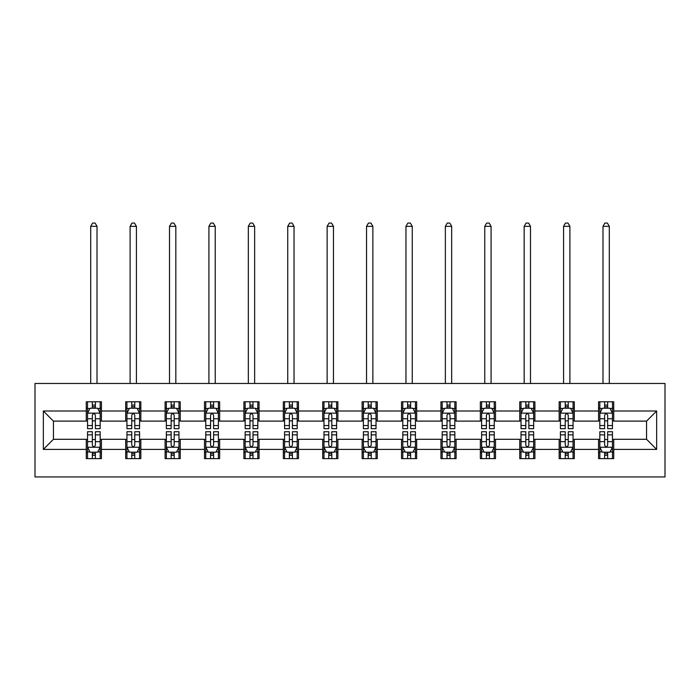 <?xml version="1.0" encoding="UTF-8"?>
<svg xmlns="http://www.w3.org/2000/svg" width="700" height="700" viewBox="0 0 700 700"><rect width="100%" height="100%" fill="white"/><g stroke="black" fill="none" stroke-linecap="round" stroke-linejoin="round"><path stroke-width="1.05" d="M35 476.936L665 476.936L665 383.469L35 383.469L35 476.936M613.725 411.005L613.725 401.783L598.561 401.783L598.561 411.005L574.315 411.005L574.315 401.783L559.16 401.783L559.16 411.005L534.905 411.005L534.905 401.783L519.75 401.783L519.75 411.005L495.504 411.005L495.504 401.783L480.349 401.783L480.349 411.005L456.094 411.005L456.094 401.783L440.939 401.783L440.939 411.005L416.684 411.005L416.684 401.783L401.529 401.783L401.529 411.005L377.283 411.005L377.283 401.783L362.127 401.783L362.127 411.005L337.873 411.005L337.873 401.783L322.717 401.783L322.717 411.005L298.471 411.005L298.471 401.783L283.316 401.783L283.316 411.005L259.061 411.005L259.061 401.783L243.906 401.783L243.906 411.005L219.651 411.005L219.651 401.783L204.496 401.783L204.496 411.005L180.25 411.005L180.25 401.783L165.095 401.783L165.095 411.005L140.84 411.005L140.84 401.783L125.685 401.783L125.685 411.005L101.439 411.005L101.439 401.783L86.275 401.783L86.275 411.005L43.339 411.005L43.339 449.4L53.436 439.294L86.275 439.294L86.275 458.623L101.439 458.623L101.439 439.294L125.685 439.294L125.685 458.623L140.84 458.623L140.84 439.294L165.095 439.294L165.095 458.623L180.25 458.623L180.25 439.294L204.496 439.294L204.496 458.623L219.651 458.623L219.651 439.294L243.906 439.294L243.906 458.623L259.061 458.623L259.061 439.294L283.316 439.294L283.316 458.623L298.471 458.623L298.471 439.294L322.717 439.294L322.717 458.623L337.873 458.623L337.873 439.294L362.127 439.294L362.127 458.623L377.283 458.623L377.283 439.294L401.529 439.294L401.529 458.623L416.684 458.623L416.684 439.294L440.939 439.294L440.939 458.623L456.094 458.623L456.094 439.294L480.349 439.294L480.349 458.623L495.504 458.623L495.504 439.294L519.75 439.294L519.75 458.623L534.905 458.623L534.905 439.294L559.16 439.294L559.16 458.623L574.315 458.623L574.315 439.294L598.561 439.294L598.561 458.623L613.725 458.623L613.725 439.294L646.564 439.294L646.564 421.111L613.725 421.111L613.725 411.005L656.661 411.005L656.661 449.4L613.725 449.4M598.561 449.4L574.315 449.4M559.16 449.4L534.905 449.4M519.75 449.4L495.504 449.4M480.349 449.4L456.094 449.4M440.939 449.4L416.684 449.4M401.529 449.4L377.283 449.4M362.127 449.4L337.873 449.4M322.717 449.4L298.471 449.4M283.316 449.4L259.061 449.4M243.906 449.4L219.651 449.4M204.496 449.4L180.25 449.4M165.095 449.4L140.84 449.4M125.685 449.4L101.439 449.4M86.275 449.4L43.339 449.4M598.561 411.005L598.561 421.111L574.315 421.111L574.315 411.005M559.16 411.005L559.16 421.111L534.905 421.111L534.905 411.005M519.75 411.005L519.75 421.111L495.504 421.111L495.504 411.005M480.349 411.005L480.349 421.111L456.094 421.111L456.094 411.005M440.939 411.005L440.939 421.111L416.684 421.111L416.684 411.005M401.529 411.005L401.529 421.111L377.283 421.111L377.283 411.005M362.127 411.005L362.127 421.111L337.873 421.111L337.873 411.005M322.717 411.005L322.717 421.111L298.471 421.111L298.471 411.005M283.316 411.005L283.316 421.111L259.061 421.111L259.061 411.005M243.906 411.005L243.906 421.111L219.651 421.111L219.651 411.005M204.496 411.005L204.496 421.111L180.25 421.111L180.25 411.005M165.095 411.005L165.095 421.111L140.84 421.111L140.84 411.005M125.685 411.005L125.685 421.111L101.439 421.111L101.439 411.005M86.275 411.005L86.275 421.111L53.436 421.111L43.339 411.005M53.436 421.111L53.436 439.294M656.661 449.4L646.564 439.294M646.564 421.111L656.661 411.005M86.275 408.1L87.544 408.1M92.339 408.1L95.375 408.1M100.17 408.1L101.439 408.1M86.275 420.858L87.544 420.858M92.339 420.858L95.375 420.858M100.17 420.858L101.439 420.858M86.275 439.547L87.544 439.547M92.339 439.547L95.375 439.547M100.17 439.547L101.439 439.547M86.275 452.305L87.544 452.305M92.339 452.305L95.375 452.305M100.17 452.305L101.439 452.305M125.685 439.547L126.945 439.547M131.749 439.547L134.776 439.547M139.58 439.547L140.84 439.547M125.685 452.305L126.945 452.305M131.749 452.305L134.776 452.305M139.58 452.305L140.84 452.305M125.685 408.1L126.945 408.1M131.749 408.1L134.776 408.1M139.58 408.1L140.84 408.1M125.685 420.858L126.945 420.858M131.749 420.858L134.776 420.858M139.58 420.858L140.84 420.858M165.095 439.547L166.355 439.547M171.159 439.547L174.186 439.547M178.981 439.547L180.25 439.547M165.095 452.305L166.355 452.305M171.159 452.305L174.186 452.305M178.981 452.305L180.25 452.305M165.095 408.1L166.355 408.1M171.159 408.1L174.186 408.1M178.981 408.1L180.25 408.1M165.095 420.858L166.355 420.858M171.159 420.858L174.186 420.858M178.981 420.858L180.25 420.858M204.496 439.547L205.765 439.547M210.56 439.547L213.596 439.547M218.391 439.547L219.651 439.547M204.496 452.305L205.765 452.305M210.56 452.305L213.596 452.305M218.391 452.305L219.651 452.305M204.496 408.1L205.765 408.1M210.56 408.1L213.596 408.1M218.391 408.1L219.651 408.1M204.496 420.858L205.765 420.858M210.56 420.858L213.596 420.858M218.391 420.858L219.651 420.858M243.906 439.547L245.166 439.547M249.97 439.547L252.998 439.547M257.801 439.547L259.061 439.547M243.906 452.305L245.166 452.305M249.97 452.305L252.998 452.305M257.801 452.305L259.061 452.305M243.906 408.1L245.166 408.1M249.97 408.1L252.998 408.1M257.801 408.1L259.061 408.1M243.906 420.858L245.166 420.858M249.97 420.858L252.998 420.858M257.801 420.858L259.061 420.858M283.316 439.547L284.576 439.547M289.371 439.547L292.408 439.547M297.203 439.547L298.471 439.547M283.316 452.305L284.576 452.305M289.371 452.305L292.408 452.305M297.203 452.305L298.471 452.305M283.316 408.1L284.576 408.1M289.371 408.1L292.408 408.1M297.203 408.1L298.471 408.1M283.316 420.858L284.576 420.858M289.371 420.858L292.408 420.858M297.203 420.858L298.471 420.858M322.717 439.547L323.977 439.547M328.781 439.547L331.809 439.547M336.613 439.547L337.873 439.547M322.717 452.305L323.977 452.305M328.781 452.305L331.809 452.305M336.613 452.305L337.873 452.305M322.717 408.1L323.977 408.1M328.781 408.1L331.809 408.1M336.613 408.1L337.873 408.1M322.717 420.858L323.977 420.858M328.781 420.858L331.809 420.858M336.613 420.858L337.873 420.858M362.127 439.547L363.387 439.547M368.191 439.547L371.219 439.547M376.023 439.547L377.283 439.547M362.127 452.305L363.387 452.305M368.191 452.305L371.219 452.305M376.023 452.305L377.283 452.305M362.127 408.1L363.387 408.1M368.191 408.1L371.219 408.1M376.023 408.1L377.283 408.1M362.127 420.858L363.387 420.858M368.191 420.858L371.219 420.858M376.023 420.858L377.283 420.858M401.529 439.547L402.797 439.547M407.592 439.547L410.629 439.547M415.424 439.547L416.684 439.547M401.529 452.305L402.797 452.305M407.592 452.305L410.629 452.305M415.424 452.305L416.684 452.305M401.529 408.1L402.797 408.1M407.592 408.1L410.629 408.1M415.424 408.1L416.684 408.1M401.529 420.858L402.797 420.858M407.592 420.858L410.629 420.858M415.424 420.858L416.684 420.858M440.939 439.547L442.199 439.547M447.002 439.547L450.03 439.547M454.834 439.547L456.094 439.547M440.939 452.305L442.199 452.305M447.002 452.305L450.03 452.305M454.834 452.305L456.094 452.305M440.939 408.1L442.199 408.1M447.002 408.1L450.03 408.1M454.834 408.1L456.094 408.1M440.939 420.858L442.199 420.858M447.002 420.858L450.03 420.858M454.834 420.858L456.094 420.858M480.349 439.547L481.609 439.547M486.404 439.547L489.44 439.547M494.235 439.547L495.504 439.547M480.349 452.305L481.609 452.305M486.404 452.305L489.44 452.305M494.235 452.305L495.504 452.305M480.349 408.1L481.609 408.1M486.404 408.1L489.44 408.1M494.235 408.1L495.504 408.1M480.349 420.858L481.609 420.858M486.404 420.858L489.44 420.858M494.235 420.858L495.504 420.858M519.75 439.547L521.019 439.547M525.814 439.547L528.841 439.547M533.645 439.547L534.905 439.547M519.75 452.305L521.019 452.305M525.814 452.305L528.841 452.305M533.645 452.305L534.905 452.305M519.75 408.1L521.019 408.1M525.814 408.1L528.841 408.1M533.645 408.1L534.905 408.1M519.75 420.858L521.019 420.858M525.814 420.858L528.841 420.858M533.645 420.858L534.905 420.858M559.16 439.547L560.42 439.547M565.224 439.547L568.251 439.547M573.055 439.547L574.315 439.547M559.16 452.305L560.42 452.305M565.224 452.305L568.251 452.305M573.055 452.305L574.315 452.305M559.16 408.1L560.42 408.1M565.224 408.1L568.251 408.1M573.055 408.1L574.315 408.1M559.16 420.858L560.42 420.858M565.224 420.858L568.251 420.858M573.055 420.858L574.315 420.858M598.561 439.547L599.83 439.547M604.625 439.547L607.661 439.547M612.456 439.547L613.725 439.547M598.561 452.305L599.83 452.305M604.625 452.305L607.661 452.305M612.456 452.305L613.725 452.305M598.561 408.1L599.83 408.1M604.625 408.1L607.661 408.1M612.456 408.1L613.725 408.1M598.561 420.858L599.83 420.858M604.625 420.858L607.661 420.858M612.456 420.858L613.725 420.858M95.375 405.072L92.339 405.072M100.17 425.521L95.375 425.521L95.375 428.689L100.17 428.689L100.17 413.28L97.65 408.223L90.072 408.223L87.544 413.28L87.544 428.689L92.339 428.689L92.339 425.521L87.544 425.521M87.544 413.28L87.544 401.783M100.17 413.28L100.17 401.783M92.339 408.223L92.339 401.783M95.375 401.783L95.375 408.223M95.375 425.521L95.375 415.17C94.36 413.227 93.354 413.227 92.339 415.17L92.339 425.521M97.011 383.469L97.011 226.345L90.703 226.345L90.703 383.469M90.703 226.345L92.593 223.064L95.121 223.064L97.011 226.345M92.339 455.332L95.375 455.332M87.544 434.884L92.339 434.884L92.339 431.716L87.544 431.716L87.544 447.125L90.072 452.183L97.65 452.183L100.17 447.125L100.17 431.716L95.375 431.716L95.375 434.884L100.17 434.884M100.17 447.125L100.17 458.623M87.544 447.125L87.544 458.623M95.375 452.183L95.375 458.623M92.339 458.623L92.339 452.183M92.339 434.884L92.339 445.235C93.354 447.178 94.36 447.178 95.375 445.235L95.375 434.884M134.776 405.072L131.749 405.072M139.58 425.521L134.776 425.521L134.776 428.689L139.58 428.689L139.58 413.28L137.051 408.223L129.474 408.223L126.945 413.28L126.945 428.689L131.749 428.689L131.749 425.521L126.945 425.521M126.945 413.28L126.945 401.783M139.58 413.28L139.58 401.783M131.749 408.223L131.749 401.783M134.776 401.783L134.776 408.223M134.776 425.521L134.776 415.17C133.77 413.227 132.764 413.227 131.749 415.17L131.749 425.521M136.421 383.469L136.421 226.345L130.104 226.345L130.104 383.469M130.104 226.345L132.002 223.064L134.523 223.064L136.421 226.345M174.186 405.072L171.159 405.072M178.981 425.521L174.186 425.521L174.186 428.689L178.981 428.689L178.981 413.28L176.461 408.223L168.884 408.223L166.355 413.28L166.355 428.689L171.159 428.689L171.159 425.521L166.355 425.521M166.355 413.28L166.355 401.783M178.981 413.28L178.981 401.783M171.159 408.223L171.159 401.783M174.186 401.783L174.186 408.223M174.186 425.521L174.186 415.17C173.18 413.227 172.165 413.227 171.159 415.17L171.159 425.521M175.831 383.469L175.831 226.345L169.514 226.345L169.514 383.469M169.514 226.345L171.404 223.064L173.933 223.064L175.831 226.345M131.749 455.332L134.776 455.332M126.945 434.884L131.749 434.884L131.749 431.716L126.945 431.716L126.945 447.125L129.474 452.183L137.051 452.183L139.58 447.125L139.58 431.716L134.776 431.716L134.776 434.884L139.58 434.884M139.58 447.125L139.58 458.623M126.945 447.125L126.945 458.623M134.776 452.183L134.776 458.623M131.749 458.623L131.749 452.183M131.749 434.884L131.749 445.235C132.755 447.178 133.77 447.178 134.776 445.235L134.776 434.884M171.159 455.332L174.186 455.332M166.355 434.884L171.159 434.884L171.159 431.716L166.355 431.716L166.355 447.125L168.884 452.183L176.461 452.183L178.981 447.125L178.981 431.716L174.186 431.716L174.186 434.884L178.981 434.884M178.981 447.125L178.981 458.623M166.355 447.125L166.355 458.623M174.186 452.183L174.186 458.623M171.159 458.623L171.159 452.183M171.159 434.884L171.159 445.235C172.165 447.178 173.171 447.178 174.186 445.235L174.186 434.884M213.596 405.072L210.56 405.072M218.391 425.521L213.596 425.521L213.596 428.689L218.391 428.689L218.391 413.28L215.862 408.223L208.285 408.223L205.765 413.28L205.765 428.689L210.56 428.689L210.56 425.521L205.765 425.521M205.765 413.28L205.765 401.783M218.391 413.28L218.391 401.783M210.56 408.223L210.56 401.783M213.596 401.783L213.596 408.223M213.596 425.521L213.596 415.17C212.581 413.227 211.575 413.227 210.56 415.17L210.56 425.521M215.232 383.469L215.232 226.345L208.924 226.345L208.924 383.469M208.924 226.345L210.814 223.064L213.343 223.064L215.232 226.345M252.998 405.072L249.97 405.072M257.801 425.521L252.998 425.521L252.998 428.689L257.801 428.689L257.801 413.28L255.273 408.223L247.695 408.223L245.166 413.28L245.166 428.689L249.97 428.689L249.97 425.521L245.166 425.521M245.166 413.28L245.166 401.783M257.801 413.28L257.801 401.783M249.97 408.223L249.97 401.783M252.998 401.783L252.998 408.223M252.998 425.521L252.998 415.17C251.991 413.227 250.976 413.227 249.97 415.17L249.97 425.521M254.642 383.469L254.642 226.345L248.325 226.345L248.325 383.469M248.325 226.345L250.224 223.064L252.744 223.064L254.642 226.345M292.408 405.072L289.371 405.072M297.203 425.521L292.408 425.521L292.408 428.689L297.203 428.689L297.203 413.28L294.683 408.223L287.105 408.223L284.576 413.28L284.576 428.689L289.371 428.689L289.371 425.521L284.576 425.521M284.576 413.28L284.576 401.783M297.203 413.28L297.203 401.783M289.371 408.223L289.371 401.783M292.408 401.783L292.408 408.223M292.408 425.521L292.408 415.17C291.392 413.227 290.386 413.227 289.371 415.17L289.371 425.521M294.044 383.469L294.044 226.345L287.735 226.345L287.735 383.469M287.735 226.345L289.625 223.064L292.154 223.064L294.044 226.345M210.56 455.332L213.596 455.332M205.765 434.884L210.56 434.884L210.56 431.716L205.765 431.716L205.765 447.125L208.285 452.183L215.862 452.183L218.391 447.125L218.391 431.716L213.596 431.716L213.596 434.884L218.391 434.884M218.391 447.125L218.391 458.623M205.765 447.125L205.765 458.623M213.596 452.183L213.596 458.623M210.56 458.623L210.56 452.183M210.56 434.884L210.56 445.235C211.566 447.178 212.581 447.178 213.596 445.235L213.596 434.884M249.97 455.332L252.998 455.332M245.166 434.884L249.97 434.884L249.97 431.716L245.166 431.716L245.166 447.125L247.695 452.183L255.273 452.183L257.801 447.125L257.801 431.716L252.998 431.716L252.998 434.884L257.801 434.884M257.801 447.125L257.801 458.623M245.166 447.125L245.166 458.623M252.998 452.183L252.998 458.623M249.97 458.623L249.97 452.183M249.97 434.884L249.97 445.235C250.976 447.178 251.991 447.178 252.998 445.235L252.998 434.884M289.371 455.332L292.408 455.332M284.576 434.884L289.371 434.884L289.371 431.716L284.576 431.716L284.576 447.125L287.105 452.183L294.683 452.183L297.203 447.125L297.203 431.716L292.408 431.716L292.408 434.884L297.203 434.884M297.203 447.125L297.203 458.623M284.576 447.125L284.576 458.623M292.408 452.183L292.408 458.623M289.371 458.623L289.371 452.183M289.371 434.884L289.371 445.235C290.386 447.178 291.392 447.178 292.408 445.235L292.408 434.884M331.809 405.072L328.781 405.072M336.613 425.521L331.809 425.521L331.809 428.689L336.613 428.689L336.613 413.28L334.084 408.223L326.506 408.223L323.977 413.28L323.977 428.689L328.781 428.689L328.781 425.521L323.977 425.521M323.977 413.28L323.977 401.783M336.613 413.28L336.613 401.783M328.781 408.223L328.781 401.783M331.809 401.783L331.809 408.223M331.809 425.521L331.809 415.17C330.803 413.227 329.796 413.227 328.781 415.17L328.781 425.521M333.454 383.469L333.454 226.345L327.136 226.345L327.136 383.469M327.136 226.345L329.035 223.064L331.564 223.064L333.454 226.345M328.781 455.332L331.809 455.332M323.977 434.884L328.781 434.884L328.781 431.716L323.977 431.716L323.977 447.125L326.506 452.183L334.084 452.183L336.613 447.125L336.613 431.716L331.809 431.716L331.809 434.884L336.613 434.884M336.613 447.125L336.613 458.623M323.977 447.125L323.977 458.623M331.809 452.183L331.809 458.623M328.781 458.623L328.781 452.183M328.781 434.884L328.781 445.235C329.787 447.178 330.803 447.178 331.809 445.235L331.809 434.884M371.219 405.072L368.191 405.072M376.023 425.521L371.219 425.521L371.219 428.689L376.023 428.689L376.023 413.28L373.494 408.223L365.916 408.223L363.387 413.28L363.387 428.689L368.191 428.689L368.191 425.521L363.387 425.521M363.387 413.28L363.387 401.783M376.023 413.28L376.023 401.783M368.191 408.223L368.191 401.783M371.219 401.783L371.219 408.223M371.219 425.521L371.219 415.17C370.213 413.227 369.197 413.227 368.191 415.17L368.191 425.521M372.864 383.469L372.864 226.345L366.546 226.345L366.546 383.469M366.546 226.345L368.436 223.064L370.965 223.064L372.864 226.345M368.191 455.332L371.219 455.332M363.387 434.884L368.191 434.884L368.191 431.716L363.387 431.716L363.387 447.125L365.916 452.183L373.494 452.183L376.023 447.125L376.023 431.716L371.219 431.716L371.219 434.884L376.023 434.884M376.023 447.125L376.023 458.623M363.387 447.125L363.387 458.623M371.219 452.183L371.219 458.623M368.191 458.623L368.191 452.183M368.191 434.884L368.191 445.235C369.197 447.178 370.204 447.178 371.219 445.235L371.219 434.884M410.629 405.072L407.592 405.072M415.424 425.521L410.629 425.521L410.629 428.689L415.424 428.689L415.424 413.28L412.895 408.223L405.317 408.223L402.797 413.28L402.797 428.689L407.592 428.689L407.592 425.521L402.797 425.521M402.797 413.28L402.797 401.783M415.424 413.28L415.424 401.783M407.592 408.223L407.592 401.783M410.629 401.783L410.629 408.223M410.629 425.521L410.629 415.17C409.614 413.227 408.608 413.227 407.592 415.17L407.592 425.521M412.265 383.469L412.265 226.345L405.956 226.345L405.956 383.469M405.956 226.345L407.846 223.064L410.375 223.064L412.265 226.345M407.592 455.332L410.629 455.332M402.797 434.884L407.592 434.884L407.592 431.716L402.797 431.716L402.797 447.125L405.317 452.183L412.895 452.183L415.424 447.125L415.424 431.716L410.629 431.716L410.629 434.884L415.424 434.884M415.424 447.125L415.424 458.623M402.797 447.125L402.797 458.623M410.629 452.183L410.629 458.623M407.592 458.623L407.592 452.183M407.592 434.884L407.592 445.235C408.608 447.178 409.614 447.178 410.629 445.235L410.629 434.884M450.03 405.072L447.002 405.072M454.834 425.521L450.03 425.521L450.03 428.689L454.834 428.689L454.834 413.28L452.305 408.223L444.727 408.223L442.199 413.28L442.199 428.689L447.002 428.689L447.002 425.521L442.199 425.521M442.199 413.28L442.199 401.783M454.834 413.28L454.834 401.783M447.002 408.223L447.002 401.783M450.03 401.783L450.03 408.223M450.03 425.521L450.03 415.17C449.024 413.227 448.009 413.227 447.002 415.17L447.002 425.521M451.675 383.469L451.675 226.345L445.358 226.345L445.358 383.469M445.358 226.345L447.256 223.064L449.776 223.064L451.675 226.345M447.002 455.332L450.03 455.332M442.199 434.884L447.002 434.884L447.002 431.716L442.199 431.716L442.199 447.125L444.727 452.183L452.305 452.183L454.834 447.125L454.834 431.716L450.03 431.716L450.03 434.884L454.834 434.884M454.834 447.125L454.834 458.623M442.199 447.125L442.199 458.623M450.03 452.183L450.03 458.623M447.002 458.623L447.002 452.183M447.002 434.884L447.002 445.235C448.009 447.178 449.024 447.178 450.03 445.235L450.03 434.884M489.44 405.072L486.404 405.072M494.235 425.521L489.44 425.521L489.44 428.689L494.235 428.689L494.235 413.28L491.715 408.223L484.137 408.223L481.609 413.28L481.609 428.689L486.404 428.689L486.404 425.521L481.609 425.521M481.609 413.28L481.609 401.783M494.235 413.28L494.235 401.783M486.404 408.223L486.404 401.783M489.44 401.783L489.44 408.223M489.44 425.521L489.44 415.17C488.434 413.227 487.419 413.227 486.404 415.17L486.404 425.521M491.076 383.469L491.076 226.345L484.767 226.345L484.767 383.469M484.767 226.345L486.657 223.064L489.186 223.064L491.076 226.345M486.404 455.332L489.44 455.332M481.609 434.884L486.404 434.884L486.404 431.716L481.609 431.716L481.609 447.125L484.137 452.183L491.715 452.183L494.235 447.125L494.235 431.716L489.44 431.716L489.44 434.884L494.235 434.884M494.235 447.125L494.235 458.623M481.609 447.125L481.609 458.623M489.44 452.183L489.44 458.623M486.404 458.623L486.404 452.183M486.404 434.884L486.404 445.235C487.419 447.178 488.425 447.178 489.44 445.235L489.44 434.884M528.841 405.072L525.814 405.072M533.645 425.521L528.841 425.521L528.841 428.689L533.645 428.689L533.645 413.28L531.116 408.223L523.539 408.223L521.019 413.28L521.019 428.689L525.814 428.689L525.814 425.521L521.019 425.521M521.019 413.28L521.019 401.783M533.645 413.28L533.645 401.783M525.814 408.223L525.814 401.783M528.841 401.783L528.841 408.223M528.841 425.521L528.841 415.17C527.835 413.227 526.829 413.227 525.814 415.17L525.814 425.521M530.486 383.469L530.486 226.345L524.169 226.345L524.169 383.469M524.169 226.345L526.067 223.064L528.596 223.064L530.486 226.345M525.814 455.332L528.841 455.332M521.019 434.884L525.814 434.884L525.814 431.716L521.019 431.716L521.019 447.125L523.539 452.183L531.116 452.183L533.645 447.125L533.645 431.716L528.841 431.716L528.841 434.884L533.645 434.884M533.645 447.125L533.645 458.623M521.019 447.125L521.019 458.623M528.841 452.183L528.841 458.623M525.814 458.623L525.814 452.183M525.814 434.884L525.814 445.235C526.82 447.178 527.835 447.178 528.841 445.235L528.841 434.884M568.251 405.072L565.224 405.072M573.055 425.521L568.251 425.521L568.251 428.689L573.055 428.689L573.055 413.28L570.526 408.223L562.949 408.223L560.42 413.28L560.42 428.689L565.224 428.689L565.224 425.521L560.42 425.521M560.42 413.28L560.42 401.783M573.055 413.28L573.055 401.783M565.224 408.223L565.224 401.783M568.251 401.783L568.251 408.223M568.251 425.521L568.251 415.17C567.245 413.227 566.23 413.227 565.224 415.17L565.224 425.521M569.896 383.469L569.896 226.345L563.579 226.345L563.579 383.469M563.579 226.345L565.477 223.064L567.997 223.064L569.896 226.345M565.224 455.332L568.251 455.332M560.42 434.884L565.224 434.884L565.224 431.716L560.42 431.716L560.42 447.125L562.949 452.183L570.526 452.183L573.055 447.125L573.055 431.716L568.251 431.716L568.251 434.884L573.055 434.884M573.055 447.125L573.055 458.623M560.42 447.125L560.42 458.623M568.251 452.183L568.251 458.623M565.224 458.623L565.224 452.183M565.224 434.884L565.224 445.235C566.23 447.178 567.236 447.178 568.251 445.235L568.251 434.884M607.661 405.072L604.625 405.072M612.456 425.521L607.661 425.521L607.661 428.689L612.456 428.689L612.456 413.28L609.928 408.223L602.35 408.223L599.83 413.28L599.83 428.689L604.625 428.689L604.625 425.521L599.83 425.521M599.83 413.28L599.83 401.783M612.456 413.28L612.456 401.783M604.625 408.223L604.625 401.783M607.661 401.783L607.661 408.223M607.661 425.521L607.661 415.17C606.646 413.227 605.64 413.227 604.625 415.17L604.625 425.521M609.298 383.469L609.298 226.345L602.989 226.345L602.989 383.469M602.989 226.345L604.879 223.064L607.407 223.064L609.298 226.345M604.625 455.332L607.661 455.332M599.83 434.884L604.625 434.884L604.625 431.716L599.83 431.716L599.83 447.125L602.35 452.183L609.928 452.183L612.456 447.125L612.456 431.716L607.661 431.716L607.661 434.884L612.456 434.884M612.456 447.125L612.456 458.623M599.83 447.125L599.83 458.623M607.661 452.183L607.661 458.623M604.625 458.623L604.625 452.183M604.625 434.884L604.625 445.235C605.64 447.178 606.646 447.178 607.661 445.235L607.661 434.884M100.109 413.149L87.605 413.149M87.544 408.529L89.915 408.529M97.799 408.529L100.17 408.529M92.339 418.749L87.544 418.749M100.17 418.749L95.375 418.749M95.375 406.674L92.339 406.674M87.605 447.256L100.109 447.256M100.17 451.876L97.799 451.876M89.915 451.876L87.544 451.876M95.375 441.656L100.17 441.656M87.544 441.656L92.339 441.656M92.339 453.731L95.375 453.731M139.519 413.149L127.015 413.149M126.945 408.529L129.325 408.529M137.209 408.529L139.58 408.529M131.749 418.749L126.945 418.749M139.58 418.749L134.776 418.749M134.776 406.674L131.749 406.674M178.92 413.149L166.416 413.149M166.355 408.529L168.726 408.529M176.61 408.529L178.981 408.529M171.159 418.749L166.355 418.749M178.981 418.749L174.186 418.749M174.186 406.674L171.159 406.674M127.015 447.256L139.519 447.256M139.58 451.876L137.209 451.876M129.325 451.876L126.945 451.876M134.776 441.656L139.58 441.656M126.945 441.656L131.749 441.656M131.749 453.731L134.776 453.731M166.416 447.256L178.92 447.256M178.981 451.876L176.61 451.876M168.726 451.876L166.355 451.876M174.186 441.656L178.981 441.656M166.355 441.656L171.159 441.656M171.159 453.731L174.186 453.731M218.33 413.149L205.826 413.149M205.765 408.529L208.136 408.529M216.02 408.529L218.391 408.529M210.56 418.749L205.765 418.749M218.391 418.749L213.596 418.749M213.596 406.674L210.56 406.674M257.731 413.149L245.227 413.149M245.166 408.529L247.546 408.529M255.421 408.529L257.801 408.529M249.97 418.749L245.166 418.749M257.801 418.749L252.998 418.749M252.998 406.674L249.97 406.674M297.141 413.149L284.637 413.149M284.576 408.529L286.947 408.529M294.831 408.529L297.203 408.529M289.371 418.749L284.576 418.749M297.203 418.749L292.408 418.749M292.408 406.674L289.371 406.674M205.826 447.256L218.33 447.256M218.391 451.876L216.02 451.876M208.136 451.876L205.765 451.876M213.596 441.656L218.391 441.656M205.765 441.656L210.56 441.656M210.56 453.731L213.596 453.731M245.227 447.256L257.731 447.256M257.801 451.876L255.421 451.876M247.546 451.876L245.166 451.876M252.998 441.656L257.801 441.656M245.166 441.656L249.97 441.656M249.97 453.731L252.998 453.731M284.637 447.256L297.141 447.256M297.203 451.876L294.831 451.876M286.947 451.876L284.576 451.876M292.408 441.656L297.203 441.656M284.576 441.656L289.371 441.656M289.371 453.731L292.408 453.731M336.551 413.149L324.047 413.149M323.977 408.529L326.358 408.529M334.241 408.529L336.613 408.529M328.781 418.749L323.977 418.749M336.613 418.749L331.809 418.749M331.809 406.674L328.781 406.674M324.047 447.256L336.551 447.256M336.613 451.876L334.241 451.876M326.358 451.876L323.977 451.876M331.809 441.656L336.613 441.656M323.977 441.656L328.781 441.656M328.781 453.731L331.809 453.731M375.953 413.149L363.449 413.149M363.387 408.529L365.759 408.529M373.642 408.529L376.023 408.529M368.191 418.749L363.387 418.749M376.023 418.749L371.219 418.749M371.219 406.674L368.191 406.674M363.449 447.256L375.953 447.256M376.023 451.876L373.642 451.876M365.759 451.876L363.387 451.876M371.219 441.656L376.023 441.656M363.387 441.656L368.191 441.656M368.191 453.731L371.219 453.731M415.363 413.149L402.859 413.149M402.797 408.529L405.169 408.529M413.053 408.529L415.424 408.529M407.592 418.749L402.797 418.749M415.424 418.749L410.629 418.749M410.629 406.674L407.592 406.674M402.859 447.256L415.363 447.256M415.424 451.876L413.053 451.876M405.169 451.876L402.797 451.876M410.629 441.656L415.424 441.656M402.797 441.656L407.592 441.656M407.592 453.731L410.629 453.731M454.773 413.149L442.269 413.149M442.199 408.529L444.579 408.529M452.454 408.529L454.834 408.529M447.002 418.749L442.199 418.749M454.834 418.749L450.03 418.749M450.03 406.674L447.002 406.674M442.269 447.256L454.773 447.256M454.834 451.876L452.454 451.876M444.579 451.876L442.199 451.876M450.03 441.656L454.834 441.656M442.199 441.656L447.002 441.656M447.002 453.731L450.03 453.731M494.174 413.149L481.67 413.149M481.609 408.529L483.98 408.529M491.864 408.529L494.235 408.529M486.404 418.749L481.609 418.749M494.235 418.749L489.44 418.749M489.44 406.674L486.404 406.674M481.67 447.256L494.174 447.256M494.235 451.876L491.864 451.876M483.98 451.876L481.609 451.876M489.44 441.656L494.235 441.656M481.609 441.656L486.404 441.656M486.404 453.731L489.44 453.731M533.584 413.149L521.08 413.149M521.019 408.529L523.39 408.529M531.274 408.529L533.645 408.529M525.814 418.749L521.019 418.749M533.645 418.749L528.841 418.749M528.841 406.674L525.814 406.674M521.08 447.256L533.584 447.256M533.645 451.876L531.274 451.876M523.39 451.876L521.019 451.876M528.841 441.656L533.645 441.656M521.019 441.656L525.814 441.656M525.814 453.731L528.841 453.731M572.985 413.149L560.481 413.149M560.42 408.529L562.791 408.529M570.675 408.529L573.055 408.529M565.224 418.749L560.42 418.749M573.055 418.749L568.251 418.749M568.251 406.674L565.224 406.674M560.481 447.256L572.985 447.256M573.055 451.876L570.675 451.876M562.791 451.876L560.42 451.876M568.251 441.656L573.055 441.656M560.42 441.656L565.224 441.656M565.224 453.731L568.251 453.731M612.395 413.149L599.891 413.149M599.83 408.529L602.201 408.529M610.085 408.529L612.456 408.529M604.625 418.749L599.83 418.749M612.456 418.749L607.661 418.749M607.661 406.674L604.625 406.674M599.891 447.256L612.395 447.256M612.456 451.876L610.085 451.876M602.201 451.876L599.83 451.876M607.661 441.656L612.456 441.656M599.83 441.656L604.625 441.656M604.625 453.731L607.661 453.731"/></g></svg>
